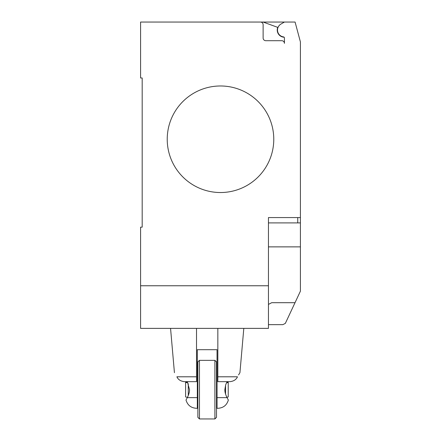 <?xml version="1.0" encoding="UTF-8"?>
<svg xmlns="http://www.w3.org/2000/svg" width="441" height="441" viewBox="0 0 441 441"><rect width="100%" height="100%" fill="white"/><g stroke="black" fill="none" stroke-linecap="round" stroke-linejoin="round"><path stroke-width="0.66" d="M196.526 376.796L176.891 376.796C173.688 371.394 173.688 371.394 176.891 376.796C178.12 379.574 180.578 381.195 184.272 381.658L196.526 381.658L196.526 328.38M238.542 374.933L239.932 372.695L243.807 328.38M217.837 376.796L237.473 376.796C240.67 371.394 240.67 371.394 237.473 376.796C236.244 379.574 233.78 381.195 230.092 381.658L217.837 381.658L217.837 328.38M217.038 372.888L216.503 372.888M197.86 397.639L197.325 397.639L197.325 408.294L196.394 408.294L197.325 408.294L197.325 349.691L217.038 349.691L217.038 408.294L217.038 406.409L216.503 406.409M199.459 418.95L199.459 360.347L214.905 360.347L214.905 418.95L199.459 418.95L197.86 417.351L197.86 361.945L199.459 360.347M214.905 418.95L216.503 417.351L216.503 361.945L214.905 360.347M217.038 408.294L217.97 408.294C223.344 407.947 226.806 405.191 228.35 400.031M227.699 398.846L228.256 399.86M227.06 381.658L225.704 384.745L224.838 389.651C224.805 391.999 225.549 394.662 227.06 397.639C228.791 400.863 228.791 400.858 227.054 397.639L217.038 397.639L217.038 406.409M197.325 397.639L187.304 397.639C185.573 400.858 185.573 400.858 187.304 397.639C188.814 394.662 189.553 391.999 189.525 389.651L187.304 381.658M186.119 399.833L187.017 398.184M187.419 397.413L185.606 396.928L185.606 382.369L187.419 381.884M185.606 382.408L187.442 381.923M188.268 395.577L188.268 383.714M187.64 382.314L185.606 382.827M226.861 382.044L228.223 382.408L228.223 382.827L226.668 382.435M228.223 382.408L226.878 382.011M226.878 397.286L228.223 396.928L228.223 382.827M225.56 394.111L225.56 385.18M197.86 382.154L197.325 382.154M197.325 381.702L197.86 381.702M273.773 139.257A53.273 53.273 0 0 1 220.5 192.53A53.273 53.273 0 0 1 167.227 139.257A53.273 53.273 0 0 0 220.5 192.53A53.273 53.273 0 0 0 273.773 139.257A53.273 53.273 0 0 0 220.5 85.978A53.273 53.273 0 0 0 167.227 139.257A53.273 53.273 0 0 1 220.5 85.978A53.273 53.273 0 0 1 273.773 139.257M268.448 285.762L140.585 285.762L140.585 328.38L268.448 328.38L268.448 217.567L300.415 217.567L300.415 41.934L295.084 22.05L260.455 22.05A2.663 2.663 0 0 1 263.123 24.713L263.123 38.031A2.663 2.663 0 0 0 265.785 40.699L281.766 40.699A2.663 2.663 0 0 1 284.428 43.361L284.428 37.959A1.064 1.064 0 0 0 283.508 36.906A6.924 6.924 0 0 1 280.978 24.04L284.428 22.05M268.448 222.898L300.415 222.898L300.415 217.567M268.448 324.653L282.83 324.653L285.338 323.396L300.415 291.159L300.415 222.898M268.448 304.406L271.706 302.697L295.035 302.697M140.585 285.762L140.585 227.159L142.184 227.159L142.184 77.991L140.585 77.991L140.585 22.05L260.455 22.05A2.663 2.663 0 0 1 263.123 24.713M142.184 227.159L142.184 77.991M280.978 24.04A6.924 6.924 0 0 0 283.508 36.906M284.428 43.361A2.663 2.663 0 0 0 281.766 40.699M263.112 22.05L277.747 27.375A7.194 7.194 0 0 0 284.136 37.226M268.448 246.872L300.415 246.872L300.415 261.039M297.747 222.898L297.747 217.567M174.432 372.695L170.557 328.38M186.008 400.031C187.557 405.191 191.019 407.947 196.394 408.294M197.86 381.658L197.325 381.658"/></g></svg>
